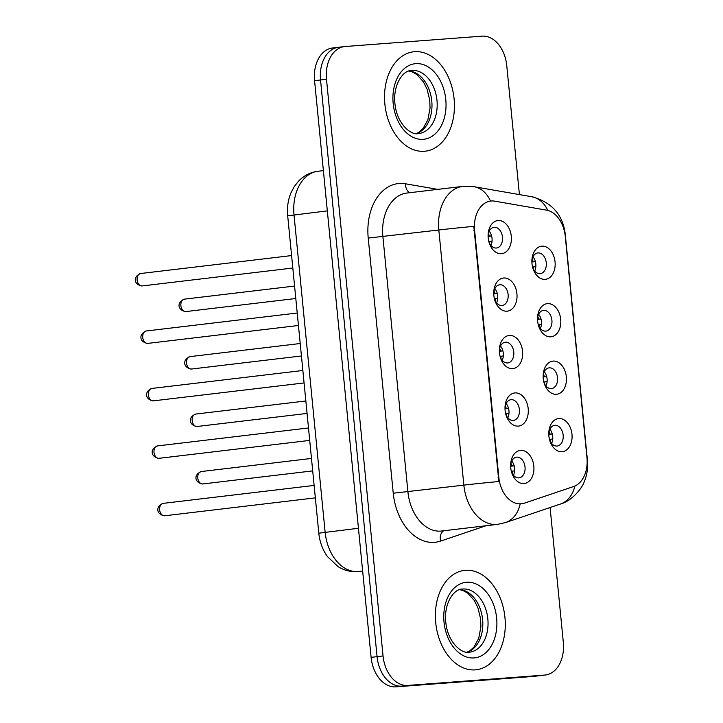 <?xml version="1.0" encoding="UTF-8"?>
<svg xmlns="http://www.w3.org/2000/svg" width="723" height="723" viewBox="0 0 723 723"><rect width="100%" height="100%" fill="white"/><g stroke="black" fill="none" stroke-linecap="round" stroke-linejoin="round"><path stroke-width="1.08" d="M553.167 361.084A16.674 11.568 -96.8 0 1 566.335 376.81A16.674 11.568 -96.8 0 1 556.421 394.279A16.674 11.568 -96.8 0 1 544.274 383.497A16.674 11.568 -96.8 0 1 543.208 374.487A16.674 11.568 -96.8 0 1 553.167 361.084M544.003 382.566A10.42 7.23 83.2 0 0 551.333 388.585A10.42 7.23 83.2 0 0 551.55 388.567A10.42 7.23 83.2 0 0 557.514 377.514A10.42 7.23 83.2 0 0 549.299 367.844A10.42 7.23 83.2 0 0 549.091 367.862A10.42 7.23 83.2 0 0 543.154 375.463M547.537 303.624A16.674 11.568 -96.8 0 1 560.696 319.349A16.674 11.568 -96.8 0 1 550.79 336.819A16.674 11.568 -96.8 0 1 538.644 326.037A16.674 11.568 -96.8 0 1 537.569 317.026A16.674 11.568 -96.8 0 1 547.537 303.624M538.364 325.106A10.42 7.23 83.2 0 0 545.702 331.125A10.42 7.23 83.2 0 0 545.919 331.107A10.42 7.23 83.2 0 0 551.884 320.054A10.42 7.23 83.2 0 0 543.669 310.384A10.42 7.23 83.2 0 0 543.452 310.402A10.42 7.23 83.2 0 0 537.523 318.003M541.898 246.163A16.674 11.568 -96.8 0 1 555.065 261.889A16.674 11.568 -96.8 0 1 545.151 279.358A16.674 11.568 -96.8 0 1 533.014 268.576A16.674 11.568 -96.8 0 1 531.938 259.566A16.674 11.568 -96.8 0 1 541.898 246.163M532.734 267.646A10.42 7.23 83.2 0 0 540.072 273.665A10.42 7.23 83.2 0 0 540.28 273.646A10.42 7.23 83.2 0 0 546.245 262.594A10.42 7.23 83.2 0 0 538.029 252.923A10.42 7.23 83.2 0 0 537.822 252.942A10.42 7.23 83.2 0 0 531.884 260.542M558.798 418.545A16.674 11.568 -96.8 0 1 571.965 434.27A16.674 11.568 -96.8 0 1 562.051 451.739A16.674 11.568 -96.8 0 1 549.914 440.958A16.674 11.568 -96.8 0 1 548.838 431.956A16.674 11.568 -96.8 0 1 558.798 418.545M549.634 440.027A10.42 7.23 83.2 0 0 556.972 446.046A10.42 7.23 83.2 0 0 557.18 446.028A10.42 7.23 83.2 0 0 563.145 434.975A10.42 7.23 83.2 0 0 554.939 425.305A10.42 7.23 83.2 0 0 554.722 425.323A10.42 7.23 83.2 0 0 548.793 432.923M515.029 392.914A16.674 11.568 -96.8 0 1 528.188 408.64A16.674 11.568 -96.8 0 1 518.283 426.109A16.674 11.568 -96.8 0 1 506.136 415.327A16.674 11.568 -96.8 0 1 505.07 406.317A16.674 11.568 -96.8 0 1 515.029 392.914M505.856 414.396A10.42 7.23 83.2 0 0 513.194 420.415A10.42 7.23 83.2 0 0 513.411 420.397A10.42 7.23 83.2 0 0 519.376 409.345A10.42 7.23 83.2 0 0 511.161 399.674A10.42 7.23 83.2 0 0 510.944 399.692A10.42 7.23 83.2 0 0 505.015 407.293M509.39 335.454A16.674 11.568 -96.8 0 1 522.557 351.179A16.674 11.568 -96.8 0 1 512.643 368.649A16.674 11.568 -96.8 0 1 500.506 357.867A16.674 11.568 -96.8 0 1 499.43 348.857A16.674 11.568 -96.8 0 1 509.39 335.454M500.226 356.936A10.42 7.23 83.2 0 0 507.564 362.955A10.42 7.23 83.2 0 0 507.772 362.937A10.42 7.23 83.2 0 0 513.737 351.884A10.42 7.23 83.2 0 0 505.531 342.214A10.42 7.23 83.2 0 0 505.314 342.232A10.42 7.23 83.2 0 0 499.376 349.833M503.759 277.994A16.674 11.568 -96.8 0 1 516.918 293.719A16.674 11.568 -96.8 0 1 507.013 311.188A16.674 11.568 -96.8 0 1 494.866 300.406A16.674 11.568 -96.8 0 1 493.8 291.396A16.674 11.568 -96.8 0 1 503.759 277.994M494.586 299.476A10.42 7.23 83.2 0 0 501.925 305.495A10.42 7.23 83.2 0 0 502.142 305.477A10.42 7.23 83.2 0 0 508.106 294.424A10.42 7.23 83.2 0 0 499.891 284.754A10.42 7.23 83.2 0 0 499.683 284.772A10.42 7.23 83.2 0 0 493.746 292.372M498.12 220.533A16.674 11.568 -96.8 0 1 511.288 236.258A16.674 11.568 -96.8 0 1 501.382 253.728A16.674 11.568 -96.8 0 1 489.236 242.946A16.674 11.568 -96.8 0 1 488.161 233.936A16.674 11.568 -96.8 0 1 498.12 220.533M488.956 242.015A10.42 7.23 83.2 0 0 496.294 248.034A10.42 7.23 83.2 0 0 496.502 248.016A10.42 7.23 83.2 0 0 502.467 236.963A10.42 7.23 83.2 0 0 494.261 227.293A10.42 7.23 83.2 0 0 494.044 227.311A10.42 7.23 83.2 0 0 488.115 234.912M520.659 450.375A16.674 11.568 -96.8 0 1 533.827 466.1A16.674 11.568 -96.8 0 1 523.913 483.57A16.674 11.568 -96.8 0 1 511.767 472.788A16.674 11.568 -96.8 0 1 510.7 463.786A16.674 11.568 -96.8 0 1 520.659 450.375M511.495 471.857A10.42 7.23 83.2 0 0 518.825 477.876A10.42 7.23 83.2 0 0 519.042 477.858A10.42 7.23 83.2 0 0 525.006 466.805A10.42 7.23 83.2 0 0 516.791 457.135A10.42 7.23 83.2 0 0 516.584 457.153A10.42 7.23 83.2 0 0 510.646 464.753M544.256 371.73A10.42 7.23 -96.8 0 1 545.946 385.937M538.617 314.27A10.42 7.23 -96.8 0 1 540.307 328.477M532.987 256.81A10.42 7.23 -96.8 0 1 534.677 271.017M549.887 429.191A10.42 7.23 -96.8 0 1 551.577 443.398M506.109 403.561A10.42 7.23 -96.8 0 1 507.799 417.767M500.479 346.1A10.42 7.23 -96.8 0 1 502.169 360.307M494.848 288.64A10.42 7.23 -96.8 0 1 496.529 302.847M489.209 231.179A10.42 7.23 -96.8 0 1 490.899 245.386M511.748 461.021A10.42 7.23 -96.8 0 1 513.438 475.228M524.374 503.163A28.143 19.512 -96.8 0 1 521.608 503.786A28.143 19.512 -96.8 0 1 521.039 503.85A28.143 19.512 -96.8 0 1 498.816 477.316L474.613 230.465A28.143 19.512 -96.8 0 1 490.763 201.039A28.143 19.512 -96.8 0 1 494.758 201.157L546.498 210.14A28.143 19.512 -96.8 0 1 565.287 236.502L586.977 457.749A28.143 19.512 -96.8 0 1 573.592 486.543L524.374 503.163M475.21 669.878A50.032 34.695 83.2 0 0 476.24 669.778A50.032 34.695 83.2 0 0 504.871 616.728A50.032 34.695 83.2 0 0 465.449 570.302A50.032 34.695 83.2 0 0 464.428 570.402A50.032 34.695 83.2 0 0 435.797 623.443A50.032 34.695 83.2 0 0 475.21 669.878A50.032 34.695 83.2 0 0 476.24 669.778A50.032 34.695 83.2 0 0 504.871 616.728A50.032 34.695 83.2 0 0 465.449 570.302A50.032 34.695 83.2 0 0 464.428 570.402A50.032 34.695 83.2 0 0 435.797 623.443A50.032 34.695 83.2 0 0 475.21 669.878M424.365 151.279A50.032 34.695 83.2 0 0 425.386 151.179A50.032 34.695 83.2 0 0 454.017 98.138A50.032 34.695 83.2 0 0 414.604 51.704A50.032 34.695 83.2 0 0 413.574 51.803A50.032 34.695 83.2 0 0 384.943 104.853A50.032 34.695 83.2 0 0 424.365 151.279A50.032 34.695 83.2 0 0 425.386 151.179A50.032 34.695 83.2 0 0 454.017 98.138A50.032 34.695 83.2 0 0 414.604 51.704A50.032 34.695 83.2 0 0 413.574 51.803A50.032 34.695 83.2 0 0 384.943 104.853A50.032 34.695 83.2 0 0 424.365 151.279M498.843 481.518L473.818 226.371A36.484 0.777 174.4 0 0 438.825 229.995A41.699 28.911 -96.8 0 1 462.747 186.407L406.814 193.05A41.699 28.911 83.2 0 0 382.892 236.638L407.908 491.794A41.699 28.911 83.2 0 0 440.822 531.098A41.699 28.911 83.2 0 0 441.672 531.016L497.614 524.365A41.699 28.911 -96.8 0 1 496.755 524.446A41.699 28.911 -96.8 0 1 463.85 485.142A36.484 0.777 -5.6 0 1 498.843 481.518M521.608 503.786L517.523 503.832M519.412 194.586L506.769 65.63A31.27 21.681 83.2 0 0 482.087 36.15L345.079 46.516A31.27 21.681 83.2 0 0 344.437 46.579L338.472 47.293A31.27 21.681 83.2 0 0 320.533 79.982L377.072 656.665A31.27 21.681 83.2 0 0 401.762 686.145L538.762 675.77A31.27 21.681 83.2 0 0 539.403 675.707A31.27 21.681 83.2 0 1 538.762 675.77L401.762 686.145A31.27 21.681 83.2 0 1 377.072 656.665L320.533 79.982A31.27 21.681 83.2 0 1 338.472 47.293A31.27 21.681 83.2 0 1 339.114 47.23M344.437 46.579A31.27 21.681 83.2 0 0 326.498 79.268L383.045 655.951A31.27 21.681 83.2 0 0 407.727 685.431L544.735 675.065A31.27 21.681 83.2 0 0 545.377 675.002A31.27 21.681 83.2 0 0 563.316 642.313L550.095 507.519M338.472 47.293L332.508 47.998A31.27 21.681 83.2 0 0 314.568 80.687L371.107 657.37A31.27 21.681 83.2 0 0 395.788 686.85L532.797 676.484A31.27 21.681 83.2 0 0 533.438 676.421L545.377 675.002M510.646 466.227L514.152 465.811M514.595 470.89L511.333 471.233M512.092 473.185A11.469 7.953 83.2 0 0 512.363 471.107M510.646 466.064L511.857 465.919A11.469 7.953 83.2 0 0 510.917 463.316M511.857 465.919L514.116 465.702M550.23 441.355A11.469 7.953 83.2 0 0 550.51 439.277L549.471 439.403M552.743 439.06L550.51 439.277M548.784 434.396L552.291 433.981M548.784 434.234L549.995 434.089A11.469 7.953 83.2 0 0 549.055 431.486M549.995 434.089L552.264 433.872M505.015 408.766L508.513 408.35M508.965 413.429L505.693 413.773M506.452 415.725A11.469 7.953 83.2 0 0 506.733 413.646M505.006 408.603L506.227 408.459A11.469 7.953 83.2 0 0 505.278 405.856M506.227 408.459L508.486 408.242M499.376 351.306L502.883 350.89M503.335 355.969L500.063 356.312M500.822 358.265A11.469 7.953 83.2 0 0 501.093 356.186M499.376 351.143L500.587 350.998A11.469 7.953 83.2 0 0 499.647 348.396M500.587 350.998L502.856 350.782M493.746 293.845L497.243 293.43M497.695 298.509L494.424 298.852M495.183 300.804A11.469 7.953 83.2 0 0 495.463 298.726M493.737 293.683L494.957 293.538A11.469 7.953 83.2 0 0 494.017 290.935M494.957 293.538L497.216 293.321M488.106 236.385L491.613 235.969M492.065 241.048L488.793 241.392M489.552 243.344A11.469 7.953 83.2 0 0 489.833 241.265M488.106 236.222L489.317 236.078A11.469 7.953 83.2 0 0 488.377 233.475M489.317 236.078L491.586 235.861M544.6 383.895A11.469 7.953 83.2 0 0 544.871 381.816L543.832 381.943M547.103 381.599L544.871 381.816M543.154 376.936L546.651 376.52M543.145 376.773L544.365 376.629A11.469 7.953 83.2 0 0 543.425 374.026M544.365 376.629L546.624 376.412M538.96 326.435A11.469 7.953 83.2 0 0 539.241 324.356L538.201 324.482M541.473 324.139L539.241 324.356M537.514 319.476L541.021 319.06M537.514 319.313L538.725 319.168A11.469 7.953 83.2 0 0 537.785 316.566M538.725 319.168L540.994 318.951M533.33 268.974A11.469 7.953 83.2 0 0 533.601 266.895L532.571 267.022M535.842 266.679L533.601 266.895M531.884 262.015L535.391 261.599M531.884 261.853L533.095 261.708A11.469 7.953 83.2 0 0 532.155 259.105M533.095 261.708L535.354 261.491M474.613 230.465L473.881 230.547M498.816 477.316L498.084 477.406M368.224 238.075L438.825 229.995L463.85 485.142L393.24 493.222L368.224 238.075A52.119 36.141 -96.8 0 1 399.186 183.488A52.119 36.141 -96.8 0 1 405.531 183.796L437.686 189.381M497.614 524.365L505.494 522.584A36.484 26.01 -108.7 0 0 520.18 503.949M564.952 233.918A36.484 0.777 -5.6 0 1 565.232 233.981L587.456 460.605A36.484 0.777 174.4 0 0 587.157 460.533M547.826 210.429A36.484 25.739 -80.2 0 0 531.685 196.719C551.604 202.079 562.783 214.505 565.232 233.981M587.456 460.605C588.179 467.889 587.076 475.02 584.139 481.979C582.702 487.185 571.974 501.247 560.334 504.067A36.484 26.01 -108.7 0 0 574.893 486.037M490.483 201.075A36.484 25.739 -80.2 0 0 474.035 186.706L531.685 196.719M486.019 525.738L440.56 541.093A52.119 36.141 -96.8 0 1 393.24 493.222M326.498 79.268L314.568 80.687M383.045 655.951L371.107 657.37M407.727 685.431L395.788 686.85M544.735 675.065L532.797 676.484M440.56 541.093A10.42 7.429 71.3 0 1 443.714 530.772M409.751 192.707A10.42 7.357 99.8 0 1 405.531 183.796M327.329 210.89L287.691 215.797C286.914 207.79 287.98 200.172 290.908 192.96L294.315 186.471L298.924 180.732C304.247 175.391 310.583 172.228 317.939 171.27A41.699 28.911 83.2 0 0 294.017 214.858L325.133 532.236A41.699 28.911 83.2 0 0 358.048 571.541A41.699 28.911 83.2 0 0 358.897 571.459L362.639 571.016M358.454 528.278L318.807 533.176L287.691 215.797M163.371 503.344A6.254 4.338 83.2 0 0 163.235 503.353A6.254 4.338 83.2 0 0 159.656 509.986A6.254 4.338 83.2 0 0 164.591 515.788A6.254 4.338 83.2 0 0 164.717 515.779A6.254 4.338 83.2 0 0 164.844 515.761M201.509 471.513A6.254 4.338 83.2 0 0 201.383 471.523A6.254 4.338 83.2 0 0 197.804 478.156A6.254 4.338 83.2 0 0 202.729 483.958A6.254 4.338 83.2 0 0 202.856 483.949A6.254 4.338 83.2 0 0 202.982 483.931M469.182 652.218A31.776 22.033 83.2 0 0 469.607 652.173A31.776 22.033 83.2 0 0 487.79 618.49A31.776 22.033 83.2 0 0 462.756 589.01A31.776 22.033 83.2 0 0 462.105 589.073C453.529 589.055 443.443 604.012 445.883 622.991C447.799 641.925 461.455 654.035 469.091 652.218L469.607 652.173M467.121 652.209A31.776 22.033 83.2 0 0 482.512 618.644A31.776 22.033 83.2 0 0 459.683 589.616M466.624 582.25A38.03 26.371 83.2 0 0 444.021 622.078A38.03 26.371 83.2 0 0 474.044 657.93A38.03 26.371 83.2 0 0 496.638 618.102A38.03 26.371 83.2 0 0 466.624 582.25M157.731 445.883A6.254 4.338 83.2 0 0 157.605 445.892A6.254 4.338 83.2 0 0 154.026 452.526A6.254 4.338 83.2 0 0 158.952 458.328A6.254 4.338 83.2 0 0 159.078 458.319A6.254 4.338 83.2 0 0 159.205 458.301M152.101 388.423A6.254 4.338 83.2 0 0 151.975 388.432A6.254 4.338 83.2 0 0 148.396 395.065A6.254 4.338 83.2 0 0 153.321 400.867A6.254 4.338 83.2 0 0 153.448 400.849A6.254 4.338 83.2 0 0 153.574 400.84M146.462 330.962A6.254 4.338 83.2 0 0 146.335 330.971A6.254 4.338 83.2 0 0 142.756 337.605A6.254 4.338 83.2 0 0 147.682 343.407A6.254 4.338 83.2 0 0 147.817 343.389A6.254 4.338 83.2 0 0 147.944 343.371M140.831 273.502A6.254 4.338 83.2 0 0 140.705 273.511A6.254 4.338 83.2 0 0 137.126 280.144A6.254 4.338 83.2 0 0 142.051 285.947A6.254 4.338 83.2 0 0 142.178 285.928A6.254 4.338 83.2 0 0 142.304 285.91M195.87 414.053A6.254 4.338 83.2 0 0 195.743 414.062A6.254 4.338 83.2 0 0 192.164 420.696A6.254 4.338 83.2 0 0 197.099 426.498A6.254 4.338 83.2 0 0 197.225 426.489A6.254 4.338 83.2 0 0 197.352 426.471M190.239 356.593A6.254 4.338 83.2 0 0 190.113 356.602A6.254 4.338 83.2 0 0 186.534 363.235A6.254 4.338 83.2 0 0 191.459 369.037A6.254 4.338 83.2 0 0 191.586 369.019A6.254 4.338 83.2 0 0 191.712 369.01M184.609 299.132A6.254 4.338 83.2 0 0 184.473 299.141A6.254 4.338 83.2 0 0 180.895 305.775A6.254 4.338 83.2 0 0 185.829 311.577A6.254 4.338 83.2 0 0 185.956 311.559A6.254 4.338 83.2 0 0 186.082 311.541M418.337 133.619A31.776 22.033 83.2 0 0 418.762 133.574A31.776 22.033 83.2 0 0 436.936 99.891A31.776 22.033 83.2 0 0 411.911 70.411A31.776 22.033 83.2 0 0 411.26 70.474C402.675 70.456 392.589 85.413 395.029 104.392C396.954 123.326 410.601 135.436 418.246 133.628L418.762 133.574M416.267 133.61A31.776 22.033 83.2 0 0 431.667 100.045A31.776 22.033 83.2 0 0 408.829 71.017M415.77 63.651A38.03 26.371 83.2 0 0 393.176 103.479A38.03 26.371 83.2 0 0 423.19 139.331A38.03 26.371 83.2 0 0 445.784 99.503A38.03 26.371 83.2 0 0 415.77 63.651M474.035 186.706L462.747 186.407M505.494 522.584L560.334 504.067M358.897 571.459L357.587 571.586C350.646 572.038 344.175 570.411 338.156 566.687L327.492 556.647C322.575 549.724 319.683 541.907 318.807 533.176M317.939 171.27L323.38 170.619M315.345 497.867L164.473 515.797C156.548 514.577 155.111 506.534 163.235 503.353L314.125 485.422M311.477 458.436L201.383 471.523C193.276 474.668 194.659 482.729 202.612 483.967L312.697 470.89M466.959 652.2L469.896 650.754L473.927 647.121L478.743 638.328L480.894 626.696L480.605 618.825L477.93 607.817L474.261 600.433L467.709 593.131L462.847 590.429L459.53 589.67M309.706 440.406L158.834 458.337C150.908 457.117 149.48 449.073 157.605 445.892L308.486 427.962M304.076 382.946L153.204 400.876C145.278 399.656 143.841 391.613 151.975 388.432L302.856 370.492M298.445 325.486L147.573 343.416C139.638 342.196 138.21 334.153 146.335 330.971L297.216 313.032M292.806 268.025L141.934 285.956C134.008 284.735 132.58 276.692 140.705 273.511L291.586 255.571M305.847 400.976L195.743 414.062C187.637 417.207 189.019 425.269 196.981 426.507L307.067 413.429M300.208 343.515L190.113 356.602C182.006 359.747 183.389 367.808 191.342 369.046L301.428 355.969M294.577 286.055L184.473 299.141C176.376 302.286 177.759 310.348 185.712 311.586L295.797 298.509M416.114 133.601L419.042 132.155L423.082 128.531L427.889 119.729L430.049 108.098L429.751 100.226L427.076 89.218L423.407 81.835L416.855 74.532L411.993 71.83L408.676 71.071"/></g></svg>
